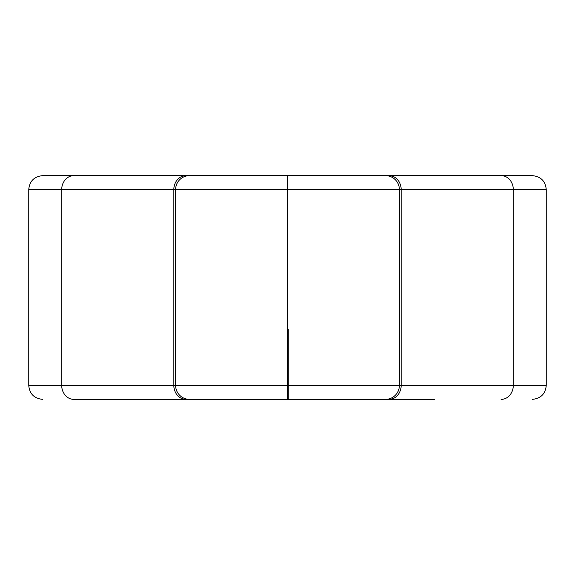 <?xml version="1.0" encoding="UTF-8"?>
<svg xmlns="http://www.w3.org/2000/svg" width="575" height="575" viewBox="0 0 575 575"><rect width="100%" height="100%" fill="white"/><g stroke="black" fill="none" stroke-linecap="round" stroke-linejoin="round"><path stroke-width="0.86" d="M28.75 189.592L28.75 385.408L287.5 385.408L287.5 399.395L189.592 399.395A13.987 13.987 0 0 1 175.605 385.408L175.605 189.592A13.987 13.987 0 0 1 189.592 175.605L73.909 175.605A13.987 12.204 90 0 0 61.705 189.592L28.75 189.592C29.505 181.175 34.162 176.518 42.737 175.605L73.909 175.605M186.034 399.395L73.909 399.395A13.987 12.204 90 0 1 61.705 385.408L61.705 189.592L173.83 189.592L173.83 385.408A13.987 12.204 90 0 0 186.034 399.395L189.592 399.395M73.909 399.395L415.653 399.395M434.355 399.395L388.966 399.395A13.987 12.204 -90 0 0 401.17 385.408L513.295 385.408L513.295 189.592L401.17 189.592L401.17 385.408L399.395 385.408A13.987 13.987 0 0 1 385.408 399.395L388.966 399.395M385.408 399.395L288.197 399.395L288.197 329.461L287.5 329.461M189.592 175.605L385.408 175.605A13.987 13.987 0 0 1 399.395 189.592L399.395 385.408L288.197 385.408M501.091 399.395A13.987 12.204 90 0 0 513.295 385.408L546.25 385.408L546.25 189.592C545.495 181.175 540.838 176.518 532.263 175.605L385.408 175.605M532.263 175.605L434.355 175.605M415.653 175.605L42.737 175.605M287.5 175.605L287.5 189.592L287.5 175.605M287.5 385.408L287.5 189.592L173.83 189.592A13.987 12.204 -90 0 1 186.034 175.605M546.25 189.592L513.295 189.592A13.987 12.204 90 0 0 501.091 175.605M388.966 175.605A13.987 12.204 90 0 1 401.17 189.592L287.5 189.592M546.25 385.408C545.495 393.825 540.838 398.482 532.263 399.395M28.75 385.408C29.505 393.825 34.162 398.482 42.737 399.395"/></g></svg>
